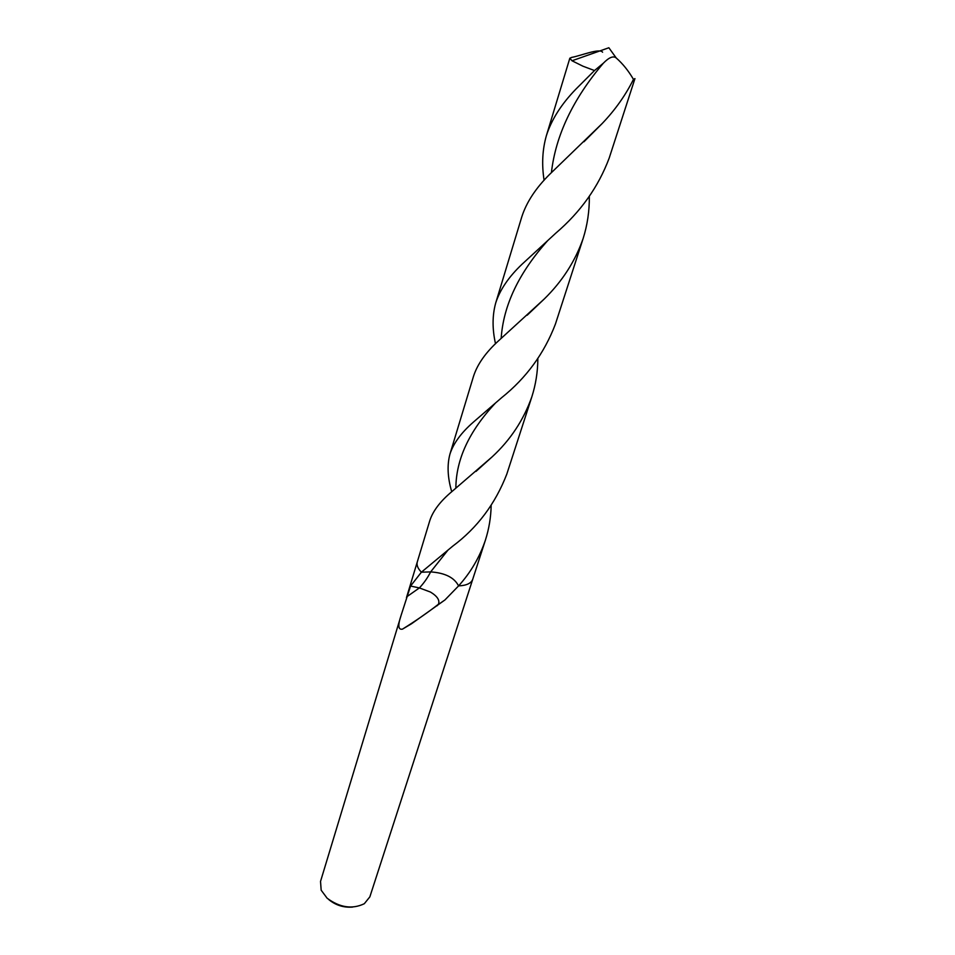 <?xml version="1.0" encoding="UTF-8"?>
<svg xmlns="http://www.w3.org/2000/svg" width="955" height="955" viewBox="0 0 955 955"><rect width="100%" height="100%" fill="white"/><g stroke="black" fill="none" stroke-linecap="round" stroke-linejoin="round"><path stroke-width="1.43" d="M401.219 614.984L410.555 586.048L421.382 572.2L430.633 571.902C444.994 572.881 454.317 577.548 458.579 585.904L444.946 599.943L411.545 623.746L402.473 629.142C398.104 630.037 397.686 625.31 401.219 614.984L320.534 881.405L321.167 890.191L327.147 898.237C339.896 907.644 352.288 909.47 364.309 903.716L369.848 896.864L472.761 579.196M417.323 561.827L417.287 561.922C416.428 565.026 417.789 568.452 421.382 572.2L452.718 546.164C477.261 527.876 495.287 503.858 506.807 474.11L531.828 396.862C523.603 420.045 510.352 440.076 492.064 456.932L452.276 491.252C440.494 501.029 432.997 510.818 429.798 520.618L417.287 561.922C416.428 565.026 417.789 568.452 421.382 572.2L430.633 571.902L448.074 549.973M437.199 605.745L438.429 604.229C439.98 600.277 437.318 596.218 430.478 592.064L419.388 587.922L410.555 586.048M472.725 579.291C471.209 583.326 466.494 585.534 458.579 585.904C466.494 585.534 471.209 583.326 472.725 579.291L485.391 540.196C479.613 557.278 470.684 572.511 458.615 585.857L458.579 585.904C454.329 577.56 445.018 572.893 430.633 571.902C427.613 577.835 423.865 583.171 419.388 587.922L406.723 596.815M456.86 628.271L457.242 627.077M328.866 899.658C335.79 905.28 343.693 907.751 352.586 907.083M544.099 180.28C541.628 164.523 542.392 149.625 546.391 135.61C551.513 119.626 561.349 104.131 575.901 89.125L594.499 70.551L603.345 63.209C609.075 57.348 613.361 55.605 616.226 57.98C622.744 63.699 628.497 70.837 633.463 79.372L634.944 78.608L609.206 158.041C598.391 186.929 580.592 211.962 555.798 233.151L522.075 264.201C508.752 276.831 499.978 289.723 495.74 302.866L521.776 216.892C526.432 202.353 535.743 188.147 549.722 174.276L602.139 123.565L583.935 141.782M602.593 52.215C599.812 47.846 580.067 55.999 571.747 57.372L569.837 58.207L572.021 60.774L582.944 66.205L594.499 70.551M589.331 196.444C589.474 211.055 587.385 225.141 583.075 238.702C575.137 261.348 562.197 281.45 544.255 298.987L498.522 340.816C485.737 352.443 477.405 364.249 473.525 376.246L449.96 454.055C453.47 443.263 461.349 432.555 473.585 421.955L501.602 397.722C526.324 377.929 544.266 353.374 555.428 324.043L583.075 238.702M451.727 491.741C447.585 477.596 446.988 465.037 449.96 454.055M633.463 79.372C625.549 95.273 615.104 110.004 602.139 123.565M495.514 343.74C492.195 328.914 492.279 315.293 495.74 302.866M537.844 358.805C537.761 371.889 535.755 384.567 531.828 396.862M491.157 505.732C490.894 517.503 488.972 528.986 485.391 540.196M455.857 488.16C456.036 459.403 469.227 431.039 495.442 403.07M551.417 172.545C555.667 135.467 572.976 99.022 603.345 63.209M501.172 338.333C503.357 305.349 518.911 272.724 547.836 240.469M417.287 561.922L406.472 597.639M444.791 600.062L438.214 604.599M402.473 629.142C416.237 620.559 428.222 612.262 438.429 604.229M546.391 135.61L569.837 58.207M616.226 57.98L608.86 47.75L572.021 60.774M492.04 456.956L475.924 471.46M544.255 298.987L527.136 315.245"/></g></svg>
